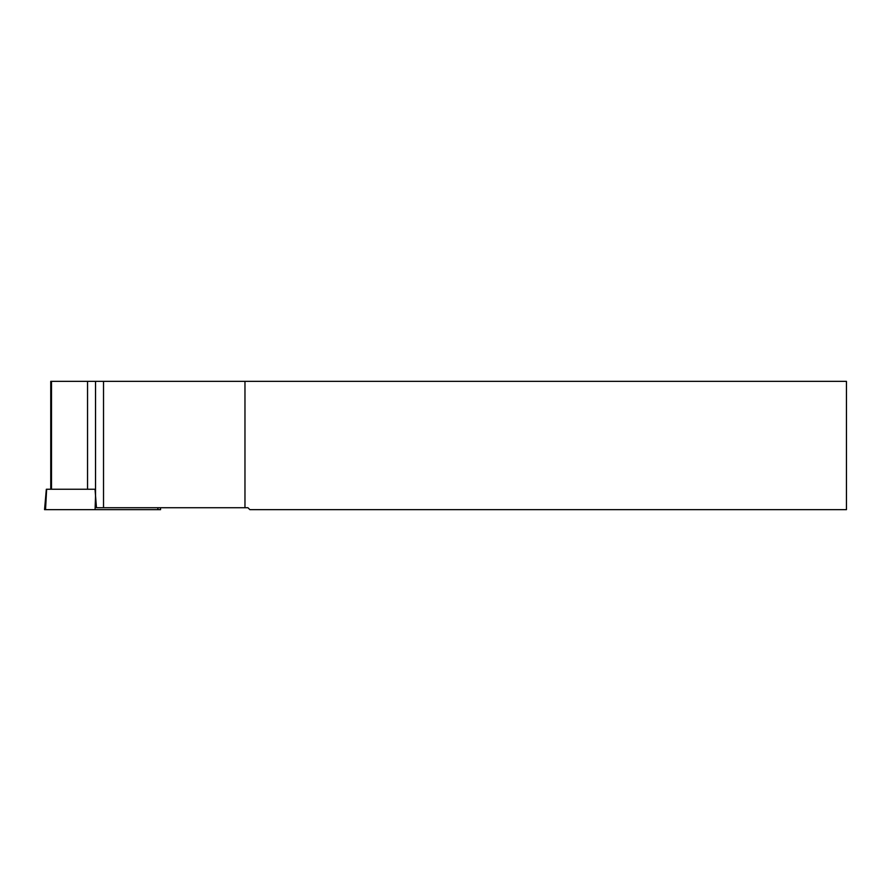 <?xml version="1.0" encoding="UTF-8"?>
<svg xmlns="http://www.w3.org/2000/svg" width="891" height="891" viewBox="0 0 891 891"><rect width="100%" height="100%" fill="white"/><g stroke="black" fill="none" stroke-linecap="round" stroke-linejoin="round"><path stroke-width="1.34" d="M50.754 489.248L50.754 381.348L846.45 381.348L846.45 509.652L249.859 509.652L247.932 507.725L96.462 507.725L95.537 495.786L95.092 509.652L44.55 509.652L46.332 489.248M244.969 381.348L244.969 507.725M87.541 381.348L87.541 489.248L95.036 489.248L95.537 495.786L95.537 381.348M160.413 507.725L160.58 509.652L95.092 509.652M95.036 489.248L46.633 489.248L45.541 509.652M51.489 489.248L51.489 381.348M103.523 381.348L103.523 507.725M157.896 507.725L157.885 509.652"/></g></svg>
